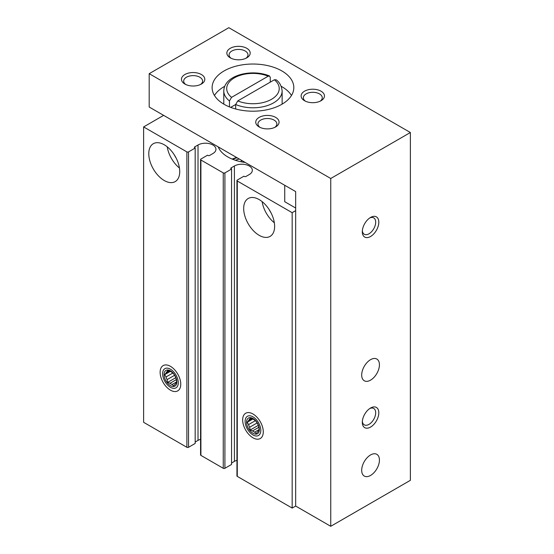 <?xml version="1.0" encoding="UTF-8"?>
<svg xmlns="http://www.w3.org/2000/svg" width="554" height="554" viewBox="0 0 554 554"><rect width="100%" height="100%" fill="white"/><g stroke="black" fill="none" stroke-linecap="round" stroke-linejoin="round"><path stroke-width="0.83" d="M163.638 115.364L143.625 126.921L186.878 151.893A1.17 0.672 0 0 0 188.533 151.893L195.174 148.056L194.759 146.865A1.17 0.672 0 0 0 194.419 147.343A1.17 0.672 0 0 0 194.759 147.821M195.174 148.056L195.174 443.456L188.533 447.293A1.17 0.672 0 0 1 186.878 447.293L143.625 422.314L143.625 126.921M170.445 390.154A14.591 8.421 -120 0 0 180.756 384.199A14.591 8.421 -120 0 0 170.445 366.332A14.591 8.421 -120 0 0 160.127 372.288A14.591 8.421 -120 0 0 170.445 390.154M164.254 180.521A21.883 12.631 -120 0 0 175.196 181.601A21.883 12.631 -120 0 0 175.196 156.339A21.883 12.631 -120 0 0 153.313 143.701A21.883 12.631 -120 0 0 149.961 161.235A21.883 12.631 -120 0 0 164.254 180.521M194.759 146.865L198.02 144.989A10.505 6.066 0 0 1 209.467 143.673A10.505 6.066 0 0 1 215.949 149.275A10.505 6.066 0 0 1 212.874 153.562L209.613 155.445A1.17 0.672 0 0 1 207.965 155.445L207.556 155.203L200.908 159.04A1.17 0.672 0 0 0 200.569 159.517A1.17 0.672 0 0 0 200.908 159.995L223.255 172.896A1.17 0.672 0 0 0 224.91 172.896L231.551 169.06L231.136 167.869A1.17 0.672 0 0 0 230.796 168.347A1.17 0.672 0 0 0 231.136 168.825M195.174 442.03L198.02 440.382L198.02 144.989M200.569 439.301A10.505 6.066 0 0 0 198.02 440.382M200.569 159.517L200.569 454.917A1.17 0.672 0 0 0 200.908 455.388L223.255 468.296A1.17 0.672 0 0 0 224.91 468.296L231.551 464.46L231.551 169.06M231.136 167.869L234.397 165.985A10.505 6.066 0 0 1 245.844 164.677A10.505 6.066 0 0 1 252.326 170.279A10.505 6.066 0 0 1 249.252 174.565L245.99 176.442A1.17 0.672 0 0 1 244.342 176.442L243.926 176.207L237.285 180.043A1.17 0.672 0 0 0 236.946 180.521A1.17 0.672 0 0 0 237.285 180.999L292.166 212.681L295.67 210.652M231.551 463.026L234.397 461.385L234.397 165.985M236.946 460.305A10.505 6.066 0 0 0 234.397 461.385M236.946 180.521L236.946 475.914A1.17 0.672 0 0 0 237.285 476.392L292.166 508.073L292.166 212.681M252.963 437.799A14.591 8.421 -120 0 0 263.282 431.843A14.591 8.421 -120 0 0 252.963 413.976A14.591 8.421 -120 0 0 242.652 419.932A14.591 8.421 -120 0 0 252.963 437.799M259.154 235.311A21.883 12.631 -120 0 0 270.096 236.392A21.883 12.631 -120 0 0 270.096 211.129A21.883 12.631 -120 0 0 248.213 198.491A21.883 12.631 -120 0 0 244.861 216.025A21.883 12.631 -120 0 0 259.154 235.311M292.166 508.073L295.67 506.051L295.67 191.594L149.192 107.026L149.192 73.675L330.745 178.492L330.745 526.3L295.67 506.051M295.67 208.034L284.735 201.718L284.735 185.285M245.207 162.46A35.594 20.553 180 0 1 218.228 146.886M232.161 159.081A35.594 20.553 180 0 1 236.613 157.502M232.666 159.282A35.013 20.214 180 0 1 237.05 157.752M174.323 154.905A14.591 8.421 -120 0 0 175.999 157.807M167.225 146.831A21.883 12.631 -120 0 0 179.441 167.994M269.223 209.696A14.591 8.421 -120 0 0 270.899 212.597M262.125 201.621A21.883 12.631 -120 0 0 274.341 222.784M270.269 82.151L270.269 77.387L269.535 76.043L268.178 76.21L231.565 97.352L229.474 100.939L229.474 106.901M149.192 73.675L228.83 27.7L410.376 132.517L410.376 480.325L330.745 526.3M224.079 104.29A40.844 23.58 0 0 0 268.6 109.401A40.844 23.58 0 0 0 293.814 87.615A40.844 23.58 0 0 0 252.963 64.029A40.844 23.58 0 0 0 212.12 87.615A40.844 23.58 0 0 0 224.079 104.29M184.884 84.042A11.669 6.738 0 0 0 201.386 84.042A11.669 6.738 0 0 0 201.386 74.513A11.669 6.738 0 0 0 184.884 74.513A11.669 6.738 0 0 0 184.884 84.042L184.884 84.042M259.154 126.921A11.669 6.738 0 0 0 275.657 126.921A11.669 6.738 0 0 0 275.657 117.393A11.669 6.738 0 0 0 259.154 117.393A11.669 6.738 0 0 0 259.154 126.921L259.154 126.921M230.27 57.838A11.669 6.738 0 0 0 246.779 57.838A11.669 6.738 0 0 0 246.779 48.309A11.669 6.738 0 0 0 230.27 48.309A11.669 6.738 0 0 0 230.27 57.838L230.27 57.838M304.541 100.717A11.669 6.738 0 0 0 321.05 100.717A11.669 6.738 0 0 0 321.043 91.188A11.669 6.738 0 0 0 304.541 91.188A11.669 6.738 0 0 0 304.541 100.717L304.541 100.717M410.376 132.517L330.745 178.492M370.557 475.443A12.548 7.244 120 0 0 378.756 464.384A12.548 7.244 120 0 0 376.831 454.328A12.548 7.244 120 0 0 364.29 461.572A12.548 7.244 120 0 0 364.29 476.059A12.548 7.244 120 0 0 370.557 475.443M370.557 380.148A12.548 7.244 120 0 0 378.756 369.096A12.548 7.244 120 0 0 376.831 359.04A12.548 7.244 120 0 0 364.29 366.284A12.548 7.244 120 0 0 364.29 380.771A12.548 7.244 120 0 0 370.557 380.148M370.557 427.079A11.669 6.738 120 0 0 378.811 412.785A11.669 6.738 120 0 0 370.557 408.021A11.669 6.738 120 0 0 362.309 422.314A11.669 6.738 120 0 0 370.557 427.079M370.557 236.503A11.669 6.738 120 0 0 378.811 222.209A11.669 6.738 120 0 0 370.557 217.445A11.669 6.738 120 0 0 362.309 231.738A11.669 6.738 120 0 0 370.557 236.503M320.184 101.167A9.46 5.464 0 0 0 322.255 97.753A9.46 5.464 0 0 0 312.795 92.296A9.46 5.464 0 0 0 303.336 97.753A9.46 5.464 0 0 0 305.406 101.167M245.914 58.288A9.46 5.464 0 0 0 247.984 54.874A9.46 5.464 0 0 0 238.525 49.417A9.46 5.464 0 0 0 229.065 54.874A9.46 5.464 0 0 0 231.136 58.288M274.798 127.372A9.46 5.464 0 0 0 276.868 123.957A9.46 5.464 0 0 0 267.409 118.501A9.46 5.464 0 0 0 257.949 123.957A9.46 5.464 0 0 0 260.02 127.372M200.527 84.492A9.46 5.464 0 0 0 202.598 81.078A9.46 5.464 0 0 0 193.138 75.621A9.46 5.464 0 0 0 183.679 81.078A9.46 5.464 0 0 0 185.749 84.492M362.351 230.762A9.46 5.464 120 0 0 364.269 234.259A9.46 5.464 120 0 0 368.999 233.795A9.46 5.464 120 0 0 375.176 225.457A9.46 5.464 120 0 0 373.728 217.874A9.46 5.464 120 0 0 369.74 217.964M362.351 421.345A9.46 5.464 120 0 0 364.269 424.842A9.46 5.464 120 0 0 368.999 424.371A9.46 5.464 120 0 0 375.176 416.033A9.46 5.464 120 0 0 373.728 408.457A9.46 5.464 120 0 0 369.74 408.547M291.473 95.475A40.844 23.58 0 0 0 281.19 86.292M224.737 86.292A40.844 23.58 0 0 0 214.453 95.475M282.111 104.138A29.175 16.842 0 0 0 282.138 103.335L282.138 90.946A29.175 16.842 0 0 1 266.128 105.98A29.175 16.842 0 0 1 235.665 104.512L237.749 100.925L274.368 79.783L275.947 79.748M269.549 76.002C252.292 68.613 224.197 74.721 223.788 90.946L223.788 103.335A29.175 16.842 0 0 0 223.823 104.138M235.665 108.972L235.665 104.512L230.693 107.379M235.36 160.265A32.09 18.531 180 0 1 239.231 159.012M178.284 382.772A11.087 6.399 60 0 1 170.445 387.294A11.087 6.399 60 0 1 162.606 373.721A11.087 6.399 60 0 1 170.445 369.193A11.087 6.399 60 0 1 178.284 382.772M176.837 381.935A9.044 5.221 60 0 1 167.246 382.793A9.044 5.221 60 0 1 167.246 370.003A9.044 5.221 60 0 1 176.837 381.935M170.32 371.388L164.663 374.649L166.048 373.022A7.5 4.328 60 0 1 167.093 371.54L167.668 370.377L170.036 371.277A7.5 4.328 60 0 1 172.114 372.482L173.672 373.846L175.057 376.138A7.5 4.328 60 0 1 176.096 378.818L176.671 381.581L176.096 382.745A7.5 4.328 60 0 1 175.057 384.22L173.672 385.854L172.114 384.483A7.5 4.328 60 0 1 170.036 383.285L176.31 379.656M164.663 374.649L166.048 376.942L172.82 373.036M175.757 377.717L167.668 382.385L167.093 379.622A7.5 4.328 60 0 1 166.048 376.942M167.668 382.385L170.036 383.285M172.114 384.483L176.518 381.941M167.093 379.622L174.6 375.293M166.048 373.022L169.482 371.035M167.093 371.54L168.575 370.681M260.802 430.416A11.087 6.399 60 0 1 252.963 434.938A11.087 6.399 60 0 1 245.124 421.365A11.087 6.399 60 0 1 252.963 416.837A11.087 6.399 60 0 1 260.802 430.416M259.362 429.579A9.044 5.221 60 0 1 249.771 430.437A9.044 5.221 60 0 1 249.771 417.647A9.044 5.221 60 0 1 259.362 429.579M252.839 419.032L247.188 422.293L248.573 420.666A7.5 4.328 60 0 1 249.612 419.184L250.193 418.021L252.555 418.921A7.5 4.328 60 0 1 254.639 420.126L256.19 421.49L257.575 423.782A7.5 4.328 60 0 1 258.621 426.462L259.196 429.225L258.621 430.389A7.5 4.328 60 0 1 257.575 431.864L256.19 433.498L254.639 432.127A7.5 4.328 60 0 1 252.555 430.929L258.836 427.3M247.188 422.293L248.573 424.586L255.339 420.68M258.282 425.361L250.193 430.029L249.612 427.266A7.5 4.328 60 0 1 248.573 424.586M250.193 430.029L252.555 430.929M254.639 432.127L259.043 429.585M249.612 427.266L257.118 422.937M248.573 420.666L252.008 418.679M249.612 419.184L251.094 418.325M186.878 447.293L186.878 151.893M188.533 447.293L188.533 151.893M200.908 455.388L200.908 159.995M223.255 468.296L223.255 172.896M224.91 468.296L224.91 172.896M237.285 476.392L237.285 180.999M268.178 76.21A26.26 15.159 0 0 0 234.397 77.844A26.26 15.159 0 0 0 231.565 97.352M223.788 90.946A29.175 16.842 0 0 0 229.474 100.939M237.749 100.925A26.26 15.159 0 0 0 271.536 99.284A26.26 15.159 0 0 0 274.368 79.783M275.975 79.714C279.472 82.027 281.529 85.773 282.138 90.946M241.295 161.816L241.295 160.203"/></g></svg>
